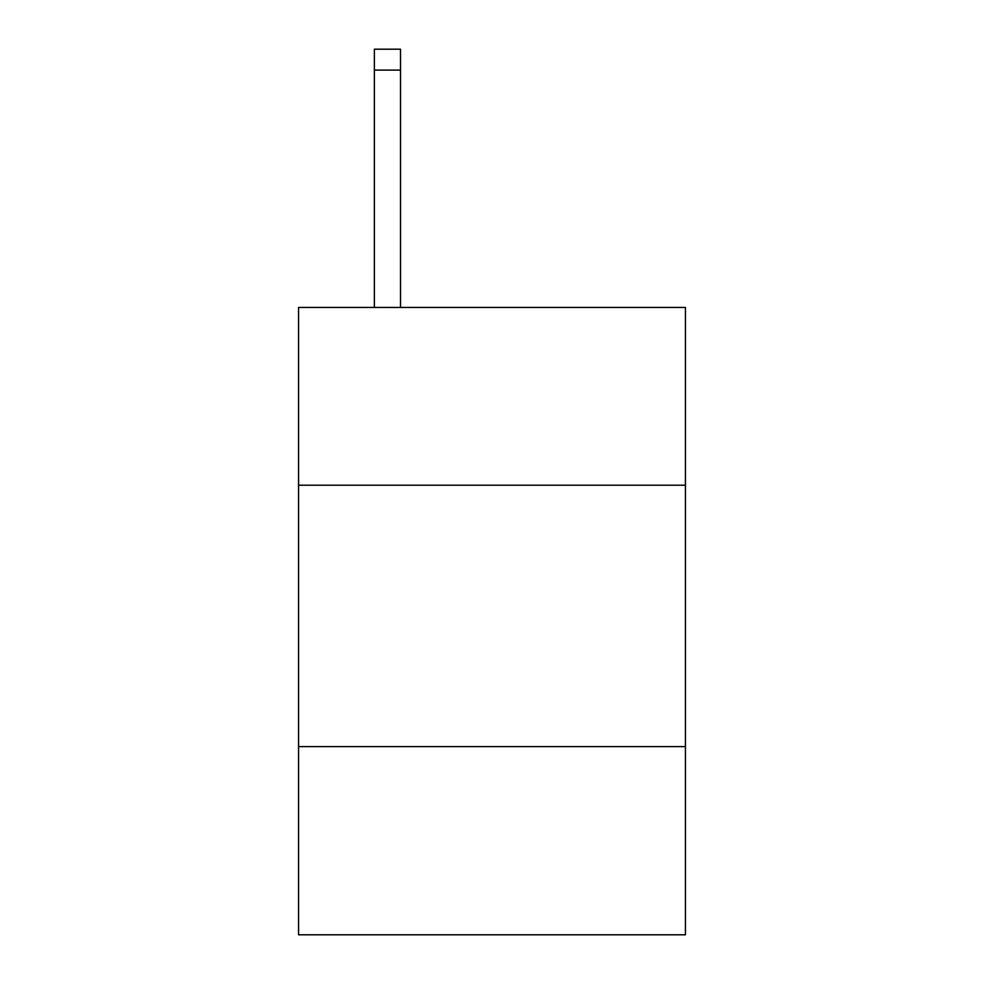 <?xml version="1.0" encoding="UTF-8"?>
<svg xmlns="http://www.w3.org/2000/svg" width="984" height="984" viewBox="0 0 984 984"><rect width="100%" height="100%" fill="white"/><g stroke="black" fill="none" stroke-linecap="round" stroke-linejoin="round"><path stroke-width="1.48" d="M685.43 485.198L685.43 307.451L298.57 307.451L298.57 485.198L685.43 485.198L685.43 934.8L298.57 934.8L298.57 485.198M685.43 746.598L298.57 746.598M400.513 307.451L400.513 70.11L374.375 70.11L374.375 49.2L400.513 49.2L400.513 70.11M374.375 307.451L374.375 70.11"/></g></svg>
